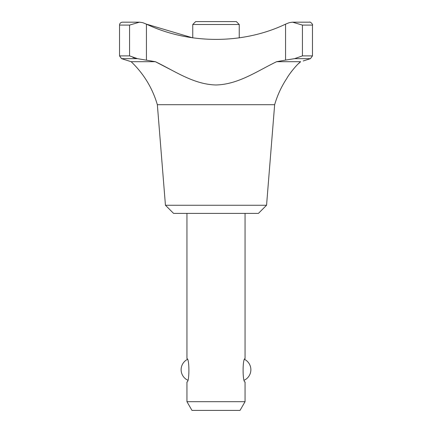 <?xml version="1.0" encoding="UTF-8"?>
<svg xmlns="http://www.w3.org/2000/svg" width="432" height="432" viewBox="0 0 432 432"><rect width="100%" height="100%" fill="white"/><g stroke="black" fill="none" stroke-linecap="round" stroke-linejoin="round"><path stroke-width="0.65" d="M239.247 37.87L239.247 24.505L192.753 24.505L192.753 37.876L146.437 24.143L142.69 22.648L139.46 22.183L129.568 25.088L129.568 55.89L137.425 58.66L132.921 57.521M289.31 22.648L292.54 22.183L289.31 22.648L285.563 24.143L285.563 60.097L294.575 58.66L302.432 55.89L312.471 55.89L310.446 58.66L294.575 58.66M302.432 25.088L292.54 22.183L309.566 22.183C309.987 21.292 313.362 24.7 312.471 25.088L302.432 25.088L302.432 55.89M298.539 63.639L300.645 61.7C295.294 65.864 287.896 76.108 286.902 78.273C287.95 76.027 295.272 65.902 300.645 61.7L276.62 61.7C257.488 70.87 238.437 84.467 216.011 84.974C193.568 84.478 174.517 70.875 155.38 61.7L131.15 61.7L121.554 58.66L137.425 58.66L155.38 61.7L169.711 69.147M186.943 213.386L186.943 358.679C189.556 357.955 189.551 382.644 186.943 381.92L186.943 401.684L245.057 401.684L245.057 381.92C242.444 382.644 242.449 357.95 245.057 358.679L245.057 213.386M239.247 24.505L236.342 21.6L195.658 21.6L192.753 24.505M266.56 205.249L165.44 205.249L173.572 213.386L258.428 213.386L266.56 205.249L274.649 104.706L157.351 104.706C152.442 88.042 143.71 73.705 131.15 61.7M290.666 72.598L292.194 70.594M276.62 61.7L285.563 60.097M300.645 61.7C303.982 60.728 303.982 60.728 300.645 61.7C303.982 60.728 303.982 60.728 300.645 61.7M146.437 60.097L146.437 24.143C188.984 44.42 242.903 44.518 285.563 24.143M245.057 401.684L240.025 410.4L191.975 410.4L186.943 401.684M129.568 25.088L119.529 25.088C119.669 23.35 120.641 22.383 122.434 22.183L139.46 22.183M129.568 55.89L119.529 55.89L119.529 25.088M244.393 380.138A11.621 11.621 0 0 0 244.744 359.478M274.649 104.706C277.387 95.272 281.47 86.459 286.902 78.273M303.172 60.966L310.446 58.66M165.44 205.249L157.351 104.706M312.471 55.89L312.471 25.088M121.554 58.66L119.529 55.89M187.256 359.478A11.621 11.621 0 0 0 187.607 380.138"/></g></svg>
